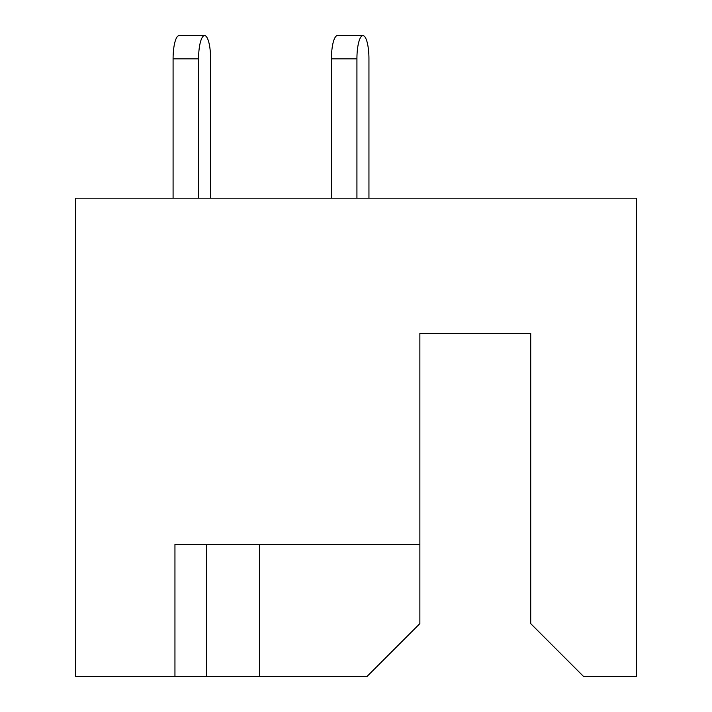 <?xml version="1.0" encoding="UTF-8"?>
<svg xmlns="http://www.w3.org/2000/svg" width="712" height="712" viewBox="0 0 712 712"><rect width="100%" height="100%" fill="white"/><g stroke="black" fill="none" stroke-linecap="round" stroke-linejoin="round"><path stroke-width="1.07" d="M229.843 544.44L206.622 544.44L206.622 676.4L367.08 676.4L419.866 623.614L419.866 544.44L174.947 544.44L174.947 676.4L206.622 676.4M419.866 544.44L419.866 333.305L530.716 333.305L530.716 623.614L583.502 676.4L636.288 676.4L636.288 198.176L75.712 198.176L75.712 676.4L174.947 676.4M259.408 544.44L259.408 676.4M368.95 198.176L368.95 58.829A23.229 6.008 90 0 0 362.942 35.6A23.229 6.008 90 0 0 356.926 58.829L356.926 198.176M210.601 58.829L210.601 198.176L210.601 58.829A23.229 6.008 90 0 0 204.584 35.6A23.229 6.008 90 0 0 198.577 58.829L198.577 198.176M356.926 58.829L331.436 58.829A23.229 6.008 -90 0 1 337.443 35.6L362.942 35.6M331.436 58.829L331.436 198.176M198.577 58.829L173.087 58.829A23.229 6.008 -90 0 1 179.095 35.6L204.584 35.6M173.087 58.829L173.087 198.176"/></g></svg>
